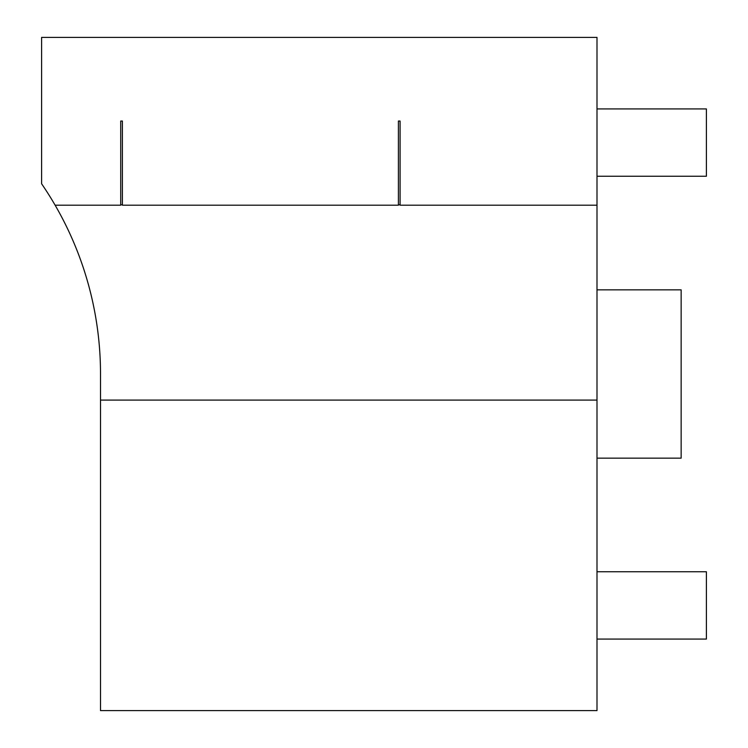 <?xml version="1.0" encoding="UTF-8"?>
<svg xmlns="http://www.w3.org/2000/svg" width="748" height="748" viewBox="0 0 748 748"><rect width="100%" height="100%" fill="white"/><g stroke="black" fill="none" stroke-linecap="round" stroke-linejoin="round"><path stroke-width="1.12" d="M400.087 204.746L398.404 204.746M122.392 121.045L120.709 121.045L120.709 205.195L55.128 205.195A336.6 336.6 0 0 0 41.608 183.774L41.608 37.4L596.998 37.4L596.998 205.195L400.087 205.195L400.087 121.045L398.404 121.045L398.404 205.195L122.392 205.195L122.392 121.045M120.709 204.746L122.392 204.746M596.998 205.195L596.998 710.6L100.513 710.6L100.513 374A336.6 336.6 0 0 0 55.128 205.195M596.998 400.087L100.513 400.087M596.998 289.85L681.148 289.85L681.148 458.15L596.998 458.15M596.998 639.072L706.393 639.072L706.393 571.753L596.998 571.753M596.998 176.248L706.393 176.248L706.393 108.928L596.998 108.928"/></g></svg>
